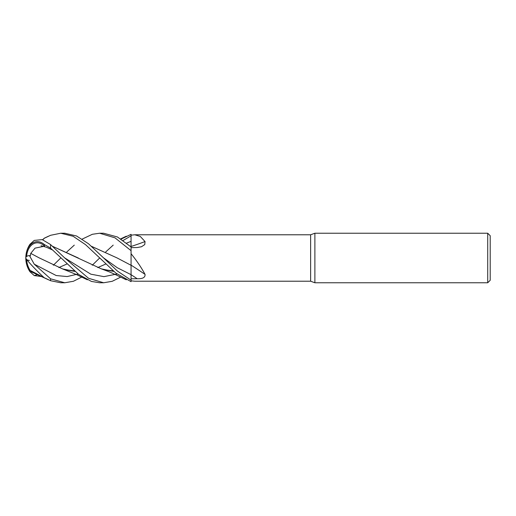 <?xml version="1.0" encoding="UTF-8"?>
<svg xmlns="http://www.w3.org/2000/svg" width="516" height="516" viewBox="0 0 516 516"><rect width="100%" height="100%" fill="white"/><g stroke="black" fill="none" stroke-linecap="round" stroke-linejoin="round"><path stroke-width="0.77" d="M487.723 282.768L487.723 233.232L490.2 235.709L490.2 280.291L487.723 282.768L314.883 282.768L310.632 281.22L134.947 281.22M310.632 281.22L310.632 234.78L314.883 233.232L487.723 233.232M130.4 246.345L131.064 246.938L131.064 235.18L134.805 234.78L310.632 234.78M134.805 234.78L140.294 236.457L145.048 241.553L144.757 244.584L141.507 246.745L137.191 247.532L131.064 247.641M91.506 246.345L117.055 257.923L131.064 265.295L131.064 246.938L117.448 236.986L103.619 233.232M131.064 253.698C136.875 260.928 141.532 267.823 145.048 274.389C145.325 277.473 142.706 278.917 137.191 278.724L131.064 278.782L131.058 273.809M131.064 280.82L134.805 281.22M314.883 282.768L314.883 233.232M131.045 246.506L131.064 235.18M131.064 278.775L131.064 265.134A419.308 267.088 -160.6 0 1 145.048 274.389M44.415 238.199L50.568 235.296L60.733 233.232L73.085 236.251L85.572 244.681L115.919 273.132L131.064 281.659L131.064 280.162L117.384 271.048L103.516 257.858L117.287 267.733L131.064 274.667L131.051 266.74M130.361 246.306L131.051 246.506L131.058 237.425L131.051 246.925M131.064 246.487A419.308 304.821 -158.1 0 0 145.048 241.553M121.066 239.121L131.064 234.341L131.058 237.508M82.154 276.879L73.42 281.272L64.758 282.768L60.733 282.768L50.568 280.704L50.568 278.808L34.262 264.186L29.425 255.581L30.315 255.917L30.747 253.388L35.017 248.138L44.563 246.19A16.364 11.52 -95.3 0 0 26.613 256.465M64.758 282.768L50.568 278.808M82.154 239.121L92.358 234.283L99.646 233.232L103.658 233.232M99.646 233.232L115.023 237.85L131.064 250.673M120.68 277.124L112.217 281.304L103.658 282.768L99.646 282.768L91.403 281.42L78.806 274.531L50.568 248.106L50.568 244.565L42.241 239.618L34.262 240.411L29.928 244.307A24.768 24.768 0 0 0 29.928 271.693L29.425 270.674L30.747 270.726M103.658 282.768L88.546 278.285L64.616 257.858L50.568 244.565M60.733 233.232L64.758 233.232L76.568 235.993L88.507 243.758L103.516 257.858M41.667 276.544L34.262 275.589L29.928 271.693M48.472 236.205L44.563 238.063A16.364 1.071 -45.1 0 0 42.712 239.772M26.587 259.4A23.91 23.826 180 0 1 26.58 259.342A22.265 19.924 52.4 0 0 26.587 259.4A22.265 19.924 52.4 0 0 30.315 270.726M30.728 270.7L44.563 277.937A16.364 1.071 -134.9 0 1 44.415 277.801M137.191 278.724A417.36 265.85 -160.6 0 0 131.064 274.68L131.064 280.162M131.064 235.838L123.098 240.488M58.837 267.572L66.809 264.05L58.863 267.585M29.425 260.419A23.168 6.302 -21.6 0 1 27.18 259.87M30.747 253.388L39.229 257.903M74.291 270.881L65.151 269.675L74.923 271.416M97.75 267.572L105.709 264.05L97.776 267.585M29.425 270.674A23.168 20.737 -127.6 0 1 25.8 258A17.512 12.332 84.7 0 1 44.105 244.378L50.568 248.106M29.425 255.581A23.168 6.302 -158.4 0 0 25.8 258A17.512 1.142 45.1 0 0 44.105 277.647L50.568 280.704M42.622 239.74A17.512 1.142 134.9 0 1 44.105 238.353L44.563 238.063M52.568 246.306L101.426 268.894L113.862 271.435M113.83 271.416L104.045 269.675L113.204 270.881M78.335 258.019L52.606 246.338M44.563 246.19L44.105 244.378M30.767 253.388L39.261 257.923L62.52 268.894L74.949 271.435M44.563 277.937L44.105 277.647M92.254 265.243L99.646 258M105.716 251.943L113.204 245.119M91.467 246.306L117.055 257.923M53.354 265.243L60.733 258M66.816 251.943L74.291 245.119M34.262 275.589L37.623 274.596M34.262 264.186L56.192 275.538L67.164 276.557L78.129 274.009M126.62 243.12L131.051 241.34M64.623 257.858L90.822 274.177L103.922 276.64L117.022 274.009M30.444 270.571L29.425 270.403M101.426 268.894L108.083 271.384C114.984 274.157 122.943 278.298 126.297 279.795M62.52 268.894L76.142 274.415L87.385 279.795M30.767 271.59L48.472 279.795M126.297 236.205L120.68 238.876M52.561 249.989L46.376 247.229L41.041 245.732"/></g></svg>
